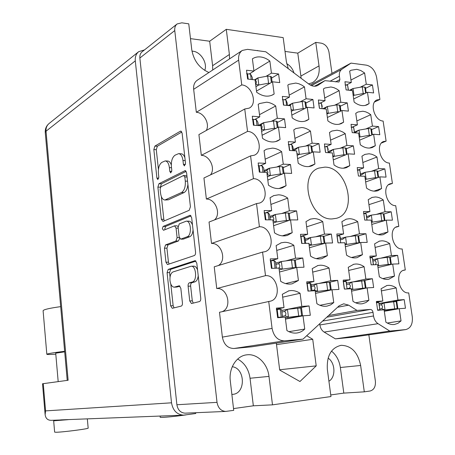 <?xml version="1.0" encoding="UTF-8"?>
<svg xmlns="http://www.w3.org/2000/svg" width="455" height="455" viewBox="0 0 455 455"><rect width="100%" height="100%" fill="white"/><g stroke="black" fill="none" stroke-linecap="round" stroke-linejoin="round"><path stroke-width="0.68" d="M278.596 73.972L271.43 73.136L269.855 61.044C266.966 58.769 263.951 57.415 260.806 56.983C257.843 56.619 255.175 57.154 252.798 58.587L252.4 58.843L253.958 71.088L246.508 70.218L247.617 79.056L255.073 79.875L256.643 92.223C262.393 96.38 267.796 97.239 272.841 94.799L274.143 93.986L272.556 81.803L279.734 82.594L278.596 73.972L271.601 78.061M312.909 99.457L306.078 98.775L304.463 86.882L302.08 85.239L298.969 83.788L295.813 83.066L289.067 84.3L287.839 85.068L289.437 97.114L282.345 96.409L283.488 105.099L290.586 105.759L292.201 117.896C297.308 121.633 302.177 122.514 306.795 120.547L308.865 119.284L307.239 107.3L314.075 107.937L312.909 99.457L305.879 103.075M318.961 143.615L312.107 143.171L310.464 131.091C307.682 128.964 304.787 127.77 301.784 127.514L295.972 128.526L293.788 129.857L295.414 142.096L288.299 141.641L289.46 150.469L296.58 150.878L298.218 163.214C302.905 166.558 307.455 167.434 311.857 165.83L314.934 164.01L313.285 151.839L320.138 152.232L318.961 143.615L311.806 146.783M331.348 234.058L324.455 234.115L322.76 221.642C319.95 219.634 317.038 218.61 314.013 218.571L310.39 219.117L305.976 221.619L307.654 234.268L300.493 234.331L301.693 243.453L308.86 243.334L310.555 256.08C314.354 258.65 318.159 259.492 321.975 258.611L327.373 255.636L325.666 243.067L332.565 242.953L331.348 234.058L323.943 236.276M337.69 280.371L330.779 280.701L329.056 268.018C326.235 266.078 323.312 265.14 320.28 265.219L317.88 265.538L312.221 268.638L313.927 281.491L306.744 281.827L307.961 291.103L315.156 290.711L316.873 303.667C320.218 305.857 323.613 306.67 327.06 306.107L330.631 304.878L333.748 302.569L332.013 289.789L338.929 289.414L337.69 280.371L329.232 282.31M284.5 118.869L277.305 118.277L275.707 105.987C272.801 103.774 269.775 102.506 266.619 102.182L259.56 103.53L258.19 104.383L259.771 116.838L252.292 116.224L253.424 125.205L260.903 125.768L262.501 138.314C267.79 142.057 272.863 142.916 277.721 140.885L280.064 139.469L278.454 127.087L285.649 127.627L284.5 118.869L277.379 122.48M290.495 164.494L283.277 164.158L281.651 151.669C278.733 149.513 275.696 148.33 272.528 148.114L266.556 149.189L264.071 150.679L265.68 163.339L258.173 162.992L259.322 172.126L266.835 172.422L268.456 185.179C273.262 188.495 277.965 189.348 282.566 187.744L286.081 185.697L284.443 173.116L291.666 173.4L290.495 164.494L283.249 167.611M296.592 210.864L289.346 210.796L287.696 198.101C284.767 196.008 281.713 194.911 278.534 194.814L273.774 195.599L270.054 197.749L271.686 210.625L264.156 210.551L265.322 219.833L272.863 219.856L274.507 232.829C278.818 235.718 283.107 236.572 287.384 235.383L292.195 232.693L290.535 219.901L297.78 219.919L296.592 210.864L289.215 213.469M302.785 258.002L295.517 258.207L293.839 245.302C290.893 243.277 287.827 242.27 284.642 242.287L281.213 242.799L276.134 245.609L277.795 258.702L270.236 258.912L271.425 268.359L278.989 268.092L280.667 281.281C284.466 283.755 288.305 284.591 292.19 283.795L298.417 280.473L296.723 267.466L303.997 267.21L302.785 258.002L295.238 260.089M404.194 299.606L397.977 300.021L396.197 287.913C393.626 286.098 390.976 285.251 388.251 285.37L386.892 285.53L381.068 288.76L382.837 301.028L376.387 301.455L377.65 310.299L384.105 309.821L385.891 322.174C388.695 324.074 391.539 324.842 394.422 324.483L397.983 323.317L401.043 320.894L399.251 308.7L405.473 308.24L404.194 299.606L393.131 301.631M397.647 255.363L391.442 255.534L389.69 243.613C387.125 241.742 384.486 240.809 381.768 240.826L379.413 241.133L374.596 243.88L376.336 255.955L369.898 256.137L371.143 264.844L377.582 264.617L379.339 276.776C382.501 278.983 385.681 279.791 388.866 279.211L394.462 276.088L392.699 264.082L398.904 263.866L397.647 255.363L389.958 257.24M391.198 211.785L385.004 211.729L383.281 199.99C380.727 198.056 378.094 197.049 375.381 196.964L372.088 197.424L368.22 199.688L369.932 211.581L363.511 211.518L364.739 220.089L371.161 220.106L372.89 232.084C376.41 234.604 379.902 235.451 383.366 234.615L387.978 231.965L386.244 220.146L392.438 220.163L391.198 211.785L383.974 213.998M384.845 168.868L378.668 168.583L376.967 157.02L374.784 155.547L371.945 154.302L369.09 153.767L364.916 154.393L361.941 156.179L363.63 167.884L357.226 167.588L358.432 176.028L364.842 176.278L366.542 188.074C370.415 190.924 374.203 191.794 377.906 190.69L381.597 188.518L379.885 176.876L386.067 177.114L384.845 168.868L377.735 171.484M378.588 126.592L372.423 126.086L370.751 114.694L368.578 113.17L365.746 111.85L362.897 111.225L357.903 112.004L355.759 113.323L357.42 124.852L351.033 124.329L352.221 132.644L358.614 133.122L360.292 144.736C364.506 147.915 368.567 148.813 372.474 147.431L375.312 145.719L373.623 134.253L379.794 134.714L378.588 126.592L371.593 129.601M372.395 278.739L365.871 279.046L364.125 266.732C361.446 264.844 358.676 263.934 355.816 264.002L353.728 264.275L348.246 267.318L349.98 279.797L343.207 280.115L344.452 289.113L351.226 288.743L352.978 301.318C356.117 303.428 359.296 304.23 362.516 303.724L365.922 302.541L368.886 300.283L367.122 287.879L373.652 287.52L372.395 278.739L363.755 280.644M365.957 233.745L359.45 233.802L357.732 221.682C355.065 219.737 352.301 218.741 349.446 218.701L346.283 219.151L341.893 221.665L343.605 233.944L336.848 234.006L338.071 242.862L344.827 242.754L346.551 255.124C350.094 257.581 353.632 258.417 357.175 257.632L362.419 254.703L360.684 242.498L367.196 242.39L365.957 233.745L358.62 235.844L355.27 235.747L345.493 237.14L340.55 238.574M309.087 305.931L301.796 306.414L300.084 293.293C297.126 291.331 294.049 290.426 290.853 290.563L288.857 290.825L282.316 294.283L284.011 307.597L276.424 308.103L277.63 317.709L285.222 317.146L286.929 330.563C290.21 332.633 293.572 333.441 297.007 332.986C299.936 332.548 302.518 331.24 304.742 329.056L303.019 315.827L310.316 315.287L309.087 305.931L298.884 307.967M353.387 145.827L346.909 145.412L345.243 133.662L342.968 132.121L340.004 130.801L337.013 130.204L331.905 131.029L329.488 132.496L331.149 144.4L324.432 143.968L325.615 152.544L332.332 152.931L333.998 164.92C338.327 168.077 342.518 168.964 346.591 167.571L349.787 165.671L348.109 153.835L354.582 154.211L353.387 145.827L346.283 148.796M347.245 102.875L340.784 102.233L339.146 90.659L336.876 89.072L333.924 87.667L330.939 86.973L324.984 87.986L323.431 88.947L325.063 100.663L318.363 99.998L319.529 108.444L326.229 109.069L327.873 120.871C332.571 124.386 337.058 125.29 341.324 123.578L343.616 122.179L341.961 110.525L348.422 111.128L347.245 102.875L340.255 106.254M350.953 80.034L364.626 72.999L360.775 70.508L356.794 69.314L351.061 70.241L349.667 71.117L351.305 82.474L346.261 85.051M172.991 271.948C170.722 273.142 169.721 276.054 169.988 280.672C170.608 284.807 172.018 286.974 174.208 287.173L179.207 285.797L180.828 288.277L182.427 302.825C182.529 304.6 182.136 305.686 181.261 306.084L172.263 308.308L170.648 305.817L167.087 272.676L168.191 269.423L195.121 260.652L196.793 263.132L200.746 298.167C200.854 300.004 200.439 301.13 199.495 301.551L191.47 303.536L189.741 300.965L188.103 286.218C188 284.426 188.398 283.311 189.303 282.868L192.34 281.992C197.379 280.974 196.207 265.493 191.157 266.226L172.991 271.948M162.361 228.751L163.533 230.281L174.572 225.834L176.051 228.126L177.097 237.607L175.948 240.991L165.546 244.915L164.454 248.202L165.961 262.222L167.463 264.571L194.313 255.556C195.24 255.056 195.65 253.901 195.542 252.087L191.652 217.604L190.105 215.272L163.118 226.425L162.361 228.751M191.072 215.88L165.592 226.419L164.829 228.74L165.068 229.656M303.047 339.117L284.381 340.846L233.955 348.502L251.82 346.801L303.047 339.117L339.157 305.8L343.696 303.798L348.655 305.157L337.582 307.25M332.031 218.94L336.433 218.309C358.193 212.946 347.683 166.928 324.91 167.127L318.801 168.1C297.86 174.487 309.684 220.339 332.031 218.94M204.756 70.423C207.713 63.143 200.837 51.904 192.948 51.216L191.976 51.142M294.01 72.965C292.639 68.739 290.21 65.651 286.724 63.7M328.92 381.21C335.966 377.32 335.398 362.635 328.089 358.136M231.874 394.428L232.932 394.349C245.95 393.319 245.239 368.152 232.266 366.73M233.523 408.59L253.338 405.809L272.488 404.848L268.99 376.404C267.642 363.79 257.365 353.529 247.082 354.798L246.803 354.826C236.583 355.742 228.603 368.112 230.31 381.011L233.722 410.342L225.714 411.428L185.1 413.168C180.584 412.822 177.848 410.012 176.887 404.751L139.856 58.03C139.628 55.311 140.402 53.224 142.176 51.756L177.131 23.944C175.289 25.463 174.504 27.67 174.765 30.57L217.024 402.351C218.081 408.021 220.982 411.047 225.714 411.428M272.488 404.848L330.961 396.555L327.35 369.443C326.61 355.804 331.166 347.768 341.028 345.339L341.216 345.317C351.391 345.635 357.869 352.352 360.639 365.473L364.301 391.835L370.091 391.01C373.999 389.895 375.762 386.602 375.381 381.131L368.851 334.834M364.626 72.999L366.275 84.221L372.429 84.943L365.541 88.327M372.429 84.943L373.612 92.945L367.458 92.268L369.119 103.564L367.071 104.826C362.999 106.493 358.682 105.566 354.132 102.056L352.483 90.619L346.107 89.914L344.935 81.729L351.305 82.474M163.015 221.431L189.217 210.284L190.423 206.735L186.59 172.792L185.162 170.597L158.949 183.723L157.879 187.113L161.343 219.276L163.015 221.431M182.973 160.49L183.411 164.392L184.4 165.91L185.521 163.299L182.119 133.184L180.794 131.103L180.311 131.233L154.893 146.1L153.841 149.558L156.912 178.115L157.822 179.583L158.812 177.131L158.414 173.406C158.101 168.026 159.25 164.352 161.855 162.372L165.193 160.911C167.389 161.201 168.794 163.442 169.402 167.628L169.817 171.433L170.767 172.923L171.819 170.398L171.399 166.581C171.074 161.059 172.286 157.271 175.027 155.201L178.593 153.654C180.885 153.955 182.341 156.236 182.973 160.49L185.213 160.592M331.979 73.369L328.976 52.092C327.918 47.218 325.405 44.254 321.435 43.202L315.764 42.378L319.029 65.901C319.893 73.915 317.687 79.511 312.409 82.696L308.553 83.879M190.48 38.635L209.681 41.234L226.294 29.319L283.181 37.623L286.388 61.749L288.26 68.648M226.294 29.319L229.388 54.492L229.525 58.894M208.936 72.51C199.426 68.261 193.699 60.657 191.765 49.703L188.757 23.842L181.795 22.824L177.131 23.944M257.888 50.727L257.217 50.642M276.333 343.127L279.7 370.074L299.959 381.512L316.208 365.865L312.721 339.299L306.715 335.727M351.197 337.343L335.386 338.867L324.148 332.082C321.822 330.558 320.4 328.186 319.882 324.972L319.717 323.738M233.955 348.502C227.733 348.337 223.871 344.543 222.37 337.115L219.492 312.266L269.832 301.273C282.259 299.407 277.994 274.501 265.504 275.656L262.569 252.081L214.225 266.806L216.745 288.538C227.858 287.389 232.528 308.262 221.898 311.738M211.518 243.442L259.413 226.761L256.529 203.584L209.038 222.046L211.518 243.442C221.585 242.737 227.079 260.709 218.275 265.572M214.476 219.936C221.488 214.157 215.505 198.727 206.377 199.051L203.937 177.985L250.586 155.894L254.271 155.223C263.968 151.526 258.315 131.575 247.537 131.41L244.744 108.995L249.112 108.148C257.968 104.087 252.047 85.443 241.747 84.92L238.659 60.128L193.665 89.316C193.307 85.187 194.518 82.15 197.299 80.205L242.344 50.414C239.461 52.439 238.232 55.675 238.659 60.128M210.477 174.885C215.812 168.589 209.618 155.343 201.315 155.337L198.909 134.595L244.744 108.995M206.263 130.483C210.125 123.976 203.914 112.573 196.327 112.288L193.665 89.316M285.018 51.426L297.786 53.15L315.764 42.378M330.745 394.94L343.809 393.109L364.301 391.835M395.793 227.221L398.808 226.368L395.725 205.677C386.432 206.143 381.569 185.93 390.418 183.712L392.415 183.433L389.378 163.049C380.408 163.174 375.329 144.053 383.633 141.499L386.113 141.135L383.121 121.058C374.459 120.871 369.21 102.739 376.985 99.907L379.908 99.463L376.592 77.219C375.108 70.531 371.752 66.515 366.508 65.173L351.01 63.114L341.716 69.365C339.817 70.781 339.049 73.084 339.413 76.269L339.891 79.608L338.947 82.031L324.933 80.654L317.596 85.54C314.888 86.803 311.976 86.331 308.871 84.118L265.794 51.779L247.531 49.35L242.344 50.414M388.507 184.775L392.415 183.433M381.444 143.029L386.113 141.135M374.601 101.943L379.908 99.463M310.304 85.051L351.01 63.114M314.468 86.24L324.933 80.654M196.327 112.288L241.747 84.92M201.315 155.337L247.537 131.41M206.377 199.051L253.429 178.684L250.586 155.894M256.529 203.584L259.441 203.095C270.025 199.876 264.725 178.451 253.429 178.684M259.413 226.761C271.282 226.089 276.128 249.164 264.622 251.774L262.569 252.081M216.745 288.538L265.504 275.656M222.37 337.115L272.079 328.408L268.717 301.415M328.629 315.514L357.004 310.418L348.655 305.157M326.838 317.169L370.302 309.446L357.004 310.418M319.882 324.972L373.521 315.975L373.009 312.352L322.618 321.059M335.386 338.867L389.793 331.075L378.054 323.681L324.148 332.082M350.623 337.422L405.507 329.619L389.793 331.075M405.507 329.619L405.701 329.596C410.677 328.265 412.878 324.028 412.293 316.896L408.715 292.889C398.705 294.112 394.422 271.453 404.364 270.077L405.303 269.957L402.169 248.953C392.528 249.778 387.933 228.393 397.323 226.562L398.808 226.368M403.284 270.406L405.303 269.957M373.521 315.975C374.112 319.45 375.62 322.021 378.054 323.681M272.079 328.408C273.756 336.484 277.857 340.63 284.381 340.846M370.302 309.446C371.707 309.531 372.605 310.498 373.009 312.352M276.521 344.64L312.721 339.299M279.66 369.75L316.208 365.865M257.234 50.642L257.524 50.454M343.809 393.109L340.346 367.503L360.639 365.473M331.496 351.118C336.308 355.002 339.259 360.462 340.346 367.503M301.085 78.271L300.891 76.076L319.029 65.901M297.786 53.15L300.891 76.076M209.681 41.234L212.61 65.719L212.724 70.002M253.338 405.809L250.04 378.247C248.692 369.278 244.568 362.88 237.652 359.063M184.889 157.72C183.991 155.201 182.734 153.887 181.118 153.779L178.752 153.659M171.296 164.875C170.426 162.407 169.22 161.121 167.679 161.024L165.341 160.916M181.818 132.007L157.35 146.237L156.292 149.684L158.431 169.482M161.366 196.64L163.811 219.287L164.306 220.885M186.175 171.359L161.411 183.792L160.365 187.375M184.827 176.984L183.553 175.511L160.865 186.777L160.114 189.161L160.541 193.108C161.155 197.436 162.611 199.739 164.898 200.024L181.517 192.511C184.355 190.611 185.617 186.812 185.293 181.118L184.827 176.984L187.073 177.058M186.937 175.857L183.826 175.442M164.898 200.024L168.407 199.819L165.921 199.779M187.904 184.389C187.483 188.62 186.197 191.345 184.048 192.567L168.407 199.819M179.64 238.426L178.457 240.957L168.026 244.875L166.928 248.163L168.441 262.154L169.112 264.042M178.07 226.516L177.08 225.828L174.572 225.834M187.204 236.748C192.004 235.371 191.134 220.59 186.288 221.158L179.253 223.871L178.098 227.307L179.151 236.822L180.68 239.159L187.204 236.748L189.746 236.719C191.618 235.815 192.715 233.551 193.045 229.934M192.493 225.071C191.635 222.529 190.417 221.227 188.831 221.164L186.288 221.158M180.68 239.159L183.206 239.131L180.942 239.108M189.746 236.719L183.467 239.08M198.215 275.764C197.811 279.148 196.702 281.184 194.894 281.878L191.851 282.754C190.941 283.198 190.543 284.312 190.645 286.098L192.289 300.818L193.261 303.098M197.567 270.008C196.611 267.449 195.326 266.158 193.711 266.147L191.157 266.226M174.208 287.173L176.711 287.06L174.635 287.099M180.004 286.161L177.137 286.98M170.801 284.045L173.139 305.669L174.049 307.876M196.014 261.096L170.676 269.343L169.567 272.585L170.045 277.044M365.052 105.469L369.119 103.564M367.458 92.268L353.683 98.951M366.275 84.221L360.189 87.252M339.06 124.266L343.616 122.179M341.961 110.525L327.401 117.47M340.784 102.233L334.635 105.241M324.694 98.001L339.146 90.659M325.063 100.663L319.973 103.228M343.275 168.219L349.787 165.671M348.109 153.835L333.305 159.898M346.909 145.412L340.152 148.267M330.552 140.134L345.243 133.662M331.149 144.4L325.712 146.755M288.919 331.672L304.742 329.056M303.019 315.827L285.473 319.097M301.796 306.414L281.753 310.447M282.686 297.161L300.084 293.293M284.011 307.597L276.384 309.161M351.516 257.513L362.419 254.703M360.684 242.498L345.379 246.712M359.45 233.802L350.225 236.469M342.547 226.34L357.732 221.682M343.605 233.944L336.848 235.94L339.737 235.912L340.408 237.595M355.656 302.808L368.886 300.283M367.122 287.879L351.556 291.132M365.871 279.046L353.285 281.838M348.678 270.441L364.125 266.732M349.98 279.797L343.195 281.326M369.534 148.063L375.312 145.719M373.623 134.253L359.632 140.163M372.423 126.086L365.797 128.964M356.862 120.967L370.751 114.694M357.42 124.852L352.073 127.235M373.953 191.134L381.597 188.518M379.885 176.876L365.661 181.983M378.668 168.583L371.274 171.33M362.851 162.503L376.967 157.02M363.63 167.884L357.869 170.079M378.35 234.661L387.978 231.965M386.244 220.146L371.786 224.434M385.004 211.729L376.393 214.385M368.937 204.659L383.281 199.99M369.932 211.581L363.539 213.6L366.025 213.623L366.349 215.158M382.769 278.625L394.462 276.088M392.699 264.082L378.003 267.523M391.442 255.534L380.534 258.218M375.108 247.452L389.69 243.613M376.336 255.955L369.898 257.57M387.268 323.027L401.043 320.894M399.251 308.7L384.316 311.265M397.977 300.021L379.032 303.502M381.375 290.887L396.197 287.913M382.837 301.028L376.376 302.228M285.615 283.584L298.417 280.473M296.723 267.466L279.489 272.016M295.517 258.207L285.894 260.891M276.748 250.432L293.839 245.302M277.795 258.702L270.697 260.732M282.362 235.849L292.195 232.693M290.535 219.901L273.603 225.691M289.346 210.796L281.685 213.531M270.901 204.449L287.696 198.101M271.686 210.625L265.72 212.821M279.023 188.512L286.081 185.697M284.443 173.116L267.807 180.106M283.277 164.158L276.663 167.036M265.151 159.204L281.651 151.669M265.68 163.339L260.317 165.751M275.514 141.641L280.064 139.469M278.454 127.087L262.108 135.237M277.305 118.277L271.356 121.331M259.492 114.666L275.707 105.987M259.771 116.838L254.8 119.477M319.939 305.294L333.748 302.569M332.013 289.789L315.508 293.373M330.779 280.701L318.773 283.471M312.682 272.118L329.056 268.018M313.927 281.491L306.715 283.192M316.231 258.639L327.373 255.636M325.666 243.067L309.446 247.753M324.455 234.115L315.622 236.793M306.67 226.835L322.76 221.642M307.654 234.268L301.056 236.316M308.752 166.57L314.934 164.01M313.285 151.839L297.61 158.641M312.107 143.171L305.606 146.083M294.92 138.365L310.464 131.091M295.414 142.096L290.119 144.542M304.844 121.24L308.865 119.284M307.239 107.3L291.831 115.115M306.078 98.775L300.163 101.857M289.175 95.152L304.463 86.882M289.437 97.114L284.483 99.781M271.789 95.294L274.143 93.986M272.556 81.803L256.495 91.08M271.43 73.136L265.947 76.383M253.924 70.826L269.855 61.044M253.958 71.088L249.272 73.966M285.291 317.653L302.495 315.571L285.45 318.932M277.522 317.363L281.253 317.078L282.185 317.374M281.759 310.481L287.372 309.349L301.489 307.864L302.495 315.571M276.378 309.502L280.257 309.229L281.622 309.741L282.606 317.34M288.362 317.078L285.069 315.821C286.297 314.149 286.115 312.704 284.512 311.476L287.372 309.349M281.253 317.078L280.257 309.229M298.673 315.793L297.672 308.052M281.946 311.982L284.512 311.476M282.498 316.31L285.069 315.821M87.326 418.918L88.168 428.092C89.385 428.758 61.988 432.301 55.931 432.25L54.634 432.113L53.667 420.824L56.903 420.107M68.159 419.669L53.667 420.824M186.044 414.875C179.219 415.944 166.644 417.286 162.213 417.417L160.2 417.32L160.075 416.069M144.497 49.908L138.684 51.677C136.096 53.821 134.964 56.886 135.294 60.862L171.518 402.811C172.917 410.512 176.921 414.624 183.53 415.153L60.56 419.897M58.183 381.614L55.709 353.171L64.69 351.846M61.516 419.868L63.376 419.851M183.53 415.153L195.741 413.515L195.65 412.713M43.265 383.639L45.568 410.893L45.136 414.71L42.525 383.758L68.125 380.266L46.023 131.216L135.294 60.862M45.136 414.71C45.688 418.441 47.712 420.312 51.216 420.335L51.512 420.318M55.8 354.189C49.987 354.57 46.996 354.593 46.825 354.263L43.1 310.714C43.617 309.554 49.481 308.189 60.686 306.636M46.825 354.263C47.4 353.683 53.337 352.688 64.638 351.283M353.188 95.51L363.226 93.502L364.603 93.65M349.486 90.283L352.949 88.549L362.26 86.877L364.774 87.167L365.416 87.491L366.207 92.871M345.049 84.909L347.592 85.204L348.103 88.06M350.731 90.426L352.949 88.549M353.905 95.158L353.091 94.845M348.302 90.153L347.592 85.204M363.226 93.502L362.26 86.877M326.917 113.989L328.328 113.335L337.764 111.691L339.237 111.828M322.805 108.751L327.293 106.538L336.797 104.86L339.436 105.116L340.141 105.441L340.932 111.02M318.437 103.086L321.395 103.365L322.259 106.504M324.324 108.887L327.293 106.538M328.243 113.352L326.753 112.812M322.134 108.688L321.395 103.365M337.764 111.691L336.797 104.86M332.884 156.884L334.317 156.31L343.838 154.757L345.618 154.854M328.487 151.435L333.265 149.405L342.86 147.818L345.504 147.983L346.204 148.245L347.057 154.268M324.472 146.681L327.418 146.863L328.214 149.53M328.618 152.397L330.569 151.572L333.265 149.405M334.232 156.327L332.724 155.752M328.226 152.698L327.418 146.863M343.838 154.757L342.86 147.818M345.095 244.665L356.276 242.902L359.342 242.868M340.721 239.802L342.74 239.222L345.493 237.14M346.488 244.278L344.953 243.635M340.698 242.822L339.737 235.912M356.276 242.902L355.27 235.747M351.345 289.59L365.991 287.901L356.464 290.102M344.418 289.005L347.148 288.965M346.727 283.158L351.749 282.043L364.967 280.667L365.991 287.901M343.201 281.639L346.05 281.497L346.653 282.669M352.762 289.289L349.531 288.157C350.748 286.565 350.56 285.2 348.968 284.079L351.749 282.043M347.068 288.862L346.05 281.497M362.641 288.009L361.617 280.746M346.915 284.529L348.968 284.079M347.478 288.595L349.531 288.157M359.194 137.137L369.329 135.254L370.962 135.38M354.428 132.098L358.95 130.119L368.345 128.532L370.865 128.737L371.507 128.998L372.355 134.788M351.112 127.161L353.643 127.36L354.098 129.794M354.934 132.843L358.95 130.119M359.922 136.83L359.103 136.494M354.422 132.809L353.643 127.36M369.329 135.254L368.345 128.532M365.291 179.395L375.523 177.638L377.536 177.717M360.445 174.032L365.046 172.314L374.522 170.818L377.047 170.926L377.684 171.131L378.594 177.336M357.272 170.051L359.786 170.164L360.178 172.155M360.599 175.067L362.362 174.407L365.046 172.314M366.03 179.122L365.2 178.775M360.639 176.113L359.786 170.164M375.523 177.638L374.522 170.818M371.479 222.285L381.808 220.669L384.458 220.675M366.559 216.597L371.229 215.147L380.795 213.736L383.326 213.759L383.957 213.901L384.93 220.533M366.724 217.752L368.516 217.2L371.229 215.147M372.23 222.063L371.394 221.693M366.952 220.095L366.025 213.623M381.808 220.669L380.795 213.736M377.758 265.834L388.189 264.349L391.158 264.44M372.759 259.805L377.508 258.633L387.165 257.32L390.327 257.32L391.357 264.327M369.909 257.82L372.361 257.752L372.622 258.821M375.819 264.679L375.335 264.594C376.541 263.024 376.348 261.705 374.766 260.647L377.508 258.633M378.526 265.652L377.678 265.265M373.367 264.764L372.361 257.752M388.189 264.349L387.165 257.32M372.946 261.09L374.766 260.647M374.852 264.713L375.335 264.594M384.139 310.048L397.835 308.518L384.276 310.998M377.553 309.974L379.828 309.804L379.953 310.128M379.055 303.673L396.794 301.403L397.835 308.518M376.387 302.734L378.793 302.569L378.987 303.161M384.913 309.912L381.694 308.763C382.911 307.216 382.718 305.879 381.114 304.753L383.884 302.785M379.828 309.804L378.793 302.569M394.673 308.712L393.632 301.568M379.26 305.089L381.114 304.753M379.834 309.093L381.694 308.763M279.228 269.94L282.242 269.132L292.451 267.733L296.057 267.642M275.758 263.081L281.27 261.534L291.467 260.118L295.284 260.141L296.25 267.591M270.196 260.772L274.115 260.63L275.542 261.71L276.401 268.183M282.242 269.132L278.989 267.984C280.206 266.289 280.024 264.861 278.443 263.707L281.27 261.534M275.076 268.228L274.115 260.63M292.451 267.733L291.467 260.118M275.923 264.406L278.443 263.707M278.534 268.109L278.989 267.984M273.262 223.001L276.225 221.972L286.337 220.465L288.862 220.47M269.849 216.449L275.269 214.498L285.365 212.974L288.322 212.997L289.175 213.19L290.068 220.061M264.122 212.855L268.075 212.838L269.559 214.459L270.281 219.85M276.225 221.972L273.006 220.925C274.211 219.202 274.029 217.803 272.471 216.722L275.269 214.498M268.962 219.845L268.075 212.838M286.337 220.465L285.365 212.974M269.997 217.604L272.471 216.722M267.392 176.819L270.304 175.579L280.32 173.969L282.236 174.043M264.042 170.562L269.366 168.225L279.364 166.598L282.31 166.729L283.169 167.008L283.988 173.304M258.156 165.722L262.137 165.83L263.673 167.986L264.264 172.32M270.304 175.579L267.125 174.635C268.313 172.883 268.137 171.507 266.602 170.494L269.366 168.225M262.95 172.269L262.137 165.83M280.32 173.969L279.364 166.598M264.167 171.558L266.602 170.494M261.619 131.381L264.48 129.931L274.399 128.219L275.957 128.333M258.326 125.409L263.553 122.696L273.461 120.967L276.395 121.201L277.26 121.565L278.005 127.309M252.303 119.364L256.29 119.597L257.883 122.258L258.343 125.574M264.48 129.931L261.335 129.083C262.512 127.309 262.336 125.955 260.817 125.011L263.553 122.696M257.035 125.478L256.29 119.597M274.399 128.219L273.461 120.967M259.555 125.665L260.817 125.011M315.287 291.723L330.438 289.767L331.206 289.807L330.791 289.96L325.535 291.2M307.927 290.995L311.248 290.927M311.231 284.995L316.538 283.766L326.605 282.436L330.193 282.356L331.206 289.807M306.715 283.408L310.105 283.238L311.084 284.034L312.011 290.881M317.533 291.228L314.28 290.062C315.503 288.419 315.315 287.02 313.723 285.859L316.538 283.766M311.106 290.819L310.105 283.238M327.617 289.92L326.605 282.436M311.413 286.388L313.723 285.859M311.965 290.574L314.28 290.062M309.155 245.541L321.344 243.476L324.404 243.431M305.163 239.137L310.475 237.533L320.354 236.117L323.937 236.219L324.898 243.288M300.476 236.338L303.9 236.287L304.947 237.612L305.726 243.385M305.328 240.376L307.597 239.688L310.384 237.55M311.362 244.892L308.945 243.977M304.839 243.402L303.9 236.287M321.344 243.476L320.354 236.117M297.172 155.348L299.305 154.41L309.104 152.795L310.856 152.891M293.316 149.576L298.361 147.295L308.143 145.663L310.936 145.833L311.721 146.129L312.539 152.163M288.316 144.463L291.791 144.644L292.957 146.971L293.464 150.696M293.441 150.514L295.631 149.53L298.361 147.295M299.305 154.41L296.944 153.625M292.588 150.65L291.791 144.644M309.104 152.795L308.143 145.663M291.325 111.31L293.418 110.235L303.127 108.517L304.577 108.648M288.112 105.526L292.485 103.228L302.177 101.499L304.969 101.772L305.754 102.136L306.505 107.676M282.396 99.622L285.882 99.918L287.094 102.694L287.48 105.469M289.499 105.657L292.485 103.228M293.418 110.235L291.086 109.507M286.604 105.389L285.882 99.918M303.127 108.517L302.177 101.499M255.938 86.66L258.747 85.017L268.569 83.202L269.889 83.345M254.612 79.824L257.837 77.896L267.648 76.065L270.571 76.4L271.442 76.844L272.118 82.059M246.547 73.761L250.54 74.108L252.189 77.265L252.525 79.597M258.747 85.017L255.642 84.26C256.802 82.463 256.631 81.126 255.13 80.251L257.837 77.896M251.217 79.454L250.54 74.108M268.569 83.202L267.648 76.065M174.765 30.57L139.856 58.03M176.887 404.751L217.024 402.351M311.482 85.608L341.716 69.365M339.413 76.269L330.006 81.246M335.54 81.889L339.891 79.608M317.095 85.767L318.233 85.165M212.61 65.719L229.388 54.492M250.04 378.247L268.99 376.404M171.78 171.507L169.817 171.433M171.524 167.713L169.402 167.628M158.784 178.178L156.912 178.115M156.292 149.684L153.841 149.558M157.35 146.237L154.893 146.1M181.3 131.302L180.311 131.233M185.469 164.482L183.411 164.392M163.811 219.287L161.343 219.276M160.342 187.181L157.879 187.113M161.411 183.792L158.949 183.723M185.612 170.727L184.758 170.693M184.048 192.567L181.517 192.511M187.54 181.187L185.293 181.118M168.441 262.154L165.961 262.222M166.928 248.163L164.454 248.202M168.026 244.875L165.546 244.915M178.457 240.957L175.948 240.991M179.293 237.584L177.097 237.607M178.189 228.12L176.051 228.126M165.592 226.419L163.118 226.425M190.469 215.346L189.786 215.34M192.289 300.818L189.741 300.965M190.645 286.098L188.103 286.218M191.851 282.754L189.303 282.868M194.894 281.878L192.34 281.992M179.412 285.808L179.042 285.825M173.139 305.669L170.648 305.817M169.567 272.585L167.087 272.676M170.676 269.343L168.191 269.423M195.394 260.681L194.894 260.692M288.453 317.067L287.469 309.337M282.572 317.345L281.611 309.736M278.176 317.306L277.186 309.434M301.648 315.571L300.647 307.847M45.568 410.893L171.518 402.811M45.255 132.485L46.023 131.216C45.813 127.946 46.848 125.364 49.134 123.476C46.336 125.807 45.045 128.81 45.255 132.485L67.221 380.391M353.99 95.146L353.034 88.537M348.411 90.17L348.098 87.98M365.649 93.144L364.774 87.167M328.328 113.335L327.378 106.521M322.242 106.328L322.191 106.026M319.325 107.755L318.682 103.103M340.312 111.316L339.436 105.116M334.317 156.31L333.356 149.388M328.197 149.359L328.152 149.075M325.405 151.851L324.694 146.692M346.431 154.524L345.504 147.983M346.579 244.267L345.584 237.129M337.86 242.157L337.001 235.94M358.932 242.856L357.926 235.718M352.852 289.278L351.84 282.032M344.236 288.402L343.303 281.634M365.308 287.867L364.279 280.616M360.007 136.813L359.04 130.107M354.53 132.815L354.087 129.721M371.786 135.027L370.865 128.737M366.116 179.111L365.132 172.303M360.747 176.119L360.167 172.087M378.02 177.547L377.047 170.926M372.315 222.046L371.32 215.135M367.06 220.095L366.343 215.101M384.338 220.675L383.326 213.759M378.611 265.64L377.599 258.622M373.47 264.759L372.611 258.77M390.726 264.264L389.696 257.246M385.004 309.9L383.974 302.774M379.982 310.128L378.975 303.115M397.215 308.524L396.168 301.392M282.333 269.121L281.366 261.523M276.35 268.183L275.525 261.699M272.01 268.336L271.055 260.715M295.42 267.631L294.436 260.032M276.316 221.96L275.36 214.487M270.23 219.85L269.548 214.447M265.908 219.839L265.026 212.815M289.278 220.328L288.322 212.997M270.395 175.567L269.457 168.213M264.213 172.32L263.661 167.963M259.907 172.149L259.094 165.7M283.209 173.634L282.31 166.729M264.571 129.92L263.644 122.679M258.292 125.569L257.871 122.23M254.004 125.25L253.264 119.358M277.237 127.696L276.395 121.201M317.624 291.217L316.629 283.755M311.982 290.881L311.078 284.028M308.189 290.978L307.193 283.374M330.438 289.767L329.426 282.299M311.453 244.881L310.475 237.533M305.703 243.385L304.935 237.601M301.938 243.448L301 236.316M324.159 243.431L323.164 236.082M299.396 154.399L298.446 147.283M293.441 150.696L292.946 146.948M289.699 150.48L288.908 144.468M311.834 152.465L310.936 145.833M293.509 110.218L292.576 103.211M287.458 105.463L287.094 102.694M283.732 105.122L283.01 99.634M305.817 108.023L304.969 101.772M258.838 85L257.928 77.879M252.474 79.591L252.172 77.236M248.197 79.119L247.526 73.767M271.368 82.491L270.571 76.4M252.497 58.775L252.798 58.587M288.771 84.465L289.067 84.3M295.642 128.685L295.972 128.526M309.991 219.247L310.39 219.117M317.459 265.646L317.88 265.538M259.219 103.717L259.56 103.53M266.169 149.371L266.556 149.189M273.347 195.764L273.774 195.599M280.752 242.942L281.213 242.799M386.551 285.603L386.892 285.53M379.089 241.218L379.413 241.133M371.78 197.527L372.088 197.424M364.631 154.507L364.916 154.393M353.359 264.366L353.728 264.275M345.936 219.259L346.283 219.151M288.368 290.938L288.857 290.825M331.604 131.165L331.905 131.029M246.218 354.911L246.803 354.826M340.624 345.39L341.028 345.339M318.346 168.282L318.801 168.1M405.701 329.596L350.811 337.4M60.071 419.988L51.216 420.335M49.134 123.476L138.684 51.677M359.604 242.794L358.614 235.838"/></g></svg>
